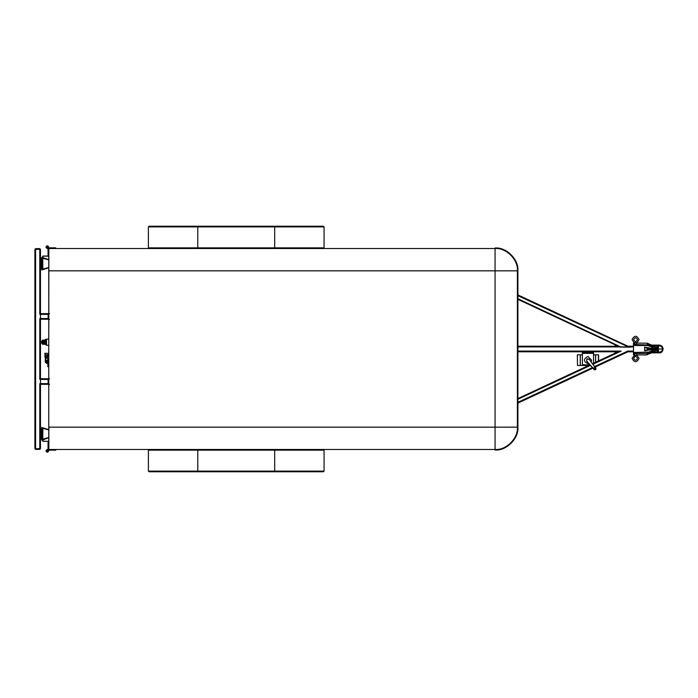 <?xml version="1.0" encoding="UTF-8"?>
<svg xmlns="http://www.w3.org/2000/svg" width="698" height="698" viewBox="0 0 698 698"><rect width="100%" height="100%" fill="white"/><g stroke="black" fill="none" stroke-linecap="round" stroke-linejoin="round"><path stroke-width="1.05" d="M517.384 427.167L495.074 427.167L495.074 449.468C506.111 450.472 518.378 438.204 517.384 427.167L517.384 270.833C518.378 259.796 506.111 247.528 495.074 248.532L495.074 248.008C506.373 246.987 518.928 259.543 517.907 270.833L517.907 427.167C518.928 438.457 506.373 451.013 495.074 449.992L495.074 449.468L48.755 449.468L48.755 248.532L495.074 248.532L495.074 270.833L48.755 270.833L48.755 247.136C47.822 245.338 46.897 245.338 45.963 247.136L47.944 248.401L46.661 247.136M495.074 248.008C506.373 246.987 518.928 259.543 517.907 270.833M517.907 427.167C518.928 438.457 506.373 451.013 495.074 449.992M149.067 248.532L148.395 247.86L148.395 226.894L149.067 226.222L323.401 226.222L324.064 226.894L148.395 226.894M148.395 247.86L324.064 247.86L323.401 248.532M324.064 247.86L324.064 226.894M148.395 471.106L324.064 471.106L323.392 471.778L149.067 471.778L148.395 471.106L148.395 450.14L149.067 449.468M324.064 471.106L324.064 450.14L148.395 450.14M323.392 449.468L324.064 450.14M47.359 452.26C45.562 451.327 45.562 450.402 47.359 449.468L48.755 449.468L47.359 449.468L48.755 449.468L47.359 449.468L48.755 449.468L47.359 449.468L48.755 449.468L48.755 427.167L495.074 427.167L495.074 270.833L517.384 270.833M47.359 451.562L47.359 450.166L47.359 451.562L48.624 450.28M45.963 450.864L47.944 449.599L45.963 450.864C46.897 452.662 47.822 452.662 48.755 450.864L48.755 449.468L48.747 450.969L48.755 449.468L47.359 449.468L48.843 449.468L48.755 450.166M55.727 449.468L55.727 450.166L47.359 450.166M48.843 270.833L48.755 348.913L48.843 248.532L47.359 248.532L48.755 248.532L48.747 247.031L48.755 248.532L47.359 248.532C45.562 247.598 45.562 246.673 47.359 245.74M47.359 246.438L47.359 247.834L47.359 246.438L48.624 247.72M48.843 248.532L48.755 247.834M55.727 248.532L55.727 247.834L47.359 247.834M42.089 340.799L41.61 341.278L42.089 340.799M41.61 343.111L42.089 343.591L41.61 342.613M42.979 341.505L42.316 342.195L43.503 341.697L43.669 340.109L43.669 344.289L43.503 342.692L42.316 342.142L43.494 342.805M43.494 341.592L43.049 341.497M48.755 259.926L42.77 257.632L42.822 269.411L41.784 269.411L41.784 269.986L41.723 269.358M41.4 258.592L41.723 268.87M48.755 339.132L46.487 339.132L46.487 345.266L48.755 345.266M41.671 268.809L41.723 258.478M41.723 257.414L42.822 257.309L42.822 257.937L41.723 258.033L41.723 257.414M41.784 257.361L41.723 269.315M48.694 256.018L42.822 256.079L48.694 256.018L42.822 256.157L42.822 257.562L42.883 256.157L48.694 256.157L48.694 259.926L42.822 257.937M42.77 257.361L42.883 256.105M48.755 267.543L41.784 269.323L41.784 258.024L48.633 259.787M42.822 269.411L48.72 267.596M48.755 260.075L48.755 267.5M41.723 257.911L41.784 257.283L42.822 257.23M45.911 341.383L45.326 341.383L45.326 344.289L42.456 344.227L42.456 340.162L43.512 340.109L42.456 340.162M45.911 343.006L45.326 343.006M43.634 342.517L43.503 341.697M43.59 341.802L42.316 342.142L43.163 341.514L42.316 342.142L43.049 342.893M42.456 344.227L41.575 342.221M41.575 342.195L41.636 341.627M41.644 341.601L42.526 340.109M42.526 344.289L43.494 344.289M43.494 340.109L44.166 340.109M46.487 339.411L45.431 339.411L45.501 340.109L43.669 340.109M46.487 340.109L45.501 340.109L45.326 344.289M45.78 339.411L45.78 340.109M45.501 344.289L45.998 344.986L45.998 344.289M45.998 344.986L46.487 344.986M48.755 255.503L48.057 255.503L48.057 247.136M45.963 247.136L47.944 248.401M42.997 341.505L42.997 342.893M41.61 341.784L41.61 341.278M45.291 359.2L46.452 360.569L45.318 359.226L46.714 357.804L45.693 358.249L45.684 354.732M45.693 358.249L45.326 359.069M41.452 438.937L41.4 428.712M48.049 353.232L48.049 356.774L46.906 356.774M45.867 353.293L46.862 353.232L45.867 353.232M47.089 356.774L48.049 356.774M46.853 356.783L45.867 356.774L46.853 356.783M45.571 353.293L44.855 353.293L44.855 354.261M44.855 355.814L44.855 356.783L45.056 355.997M45.571 356.783L45.056 356.783M48.843 427.167L48.843 449.468M48.755 437.358L42.822 440.124L41.723 440.019L41.452 428.624M41.671 428.624L41.723 439.4L42.822 439.496L42.822 428.022L41.784 428.022M42.822 440.168L41.784 440.106L41.723 439.4M48.755 429.889L41.784 428.11L41.784 439.408L48.598 437.629L42.822 439.496L42.822 441.319L48.694 441.337L42.883 441.328M42.822 439.853L42.883 441.284L48.755 441.284M48.066 437.995L42.883 439.871M48.72 437.367L48.755 429.933M48.72 429.837L42.822 428.022M48.694 437.506L48.747 441.284M42.822 428.79L42.822 428.144M47.665 363.161L46.714 363.51L45.23 362.026C46.216 360.116 47.211 360.116 48.197 362.026L48.188 362.192M47.464 361.896L47.298 361.643C45.972 361.398 45.771 361.756 46.714 362.724L47.412 362.026L46.714 362.724L48.31 363.388L48.31 364.565L48.206 363.021L47.298 361.643L46.103 361.695L47.298 361.643L46.714 362.724L46.103 361.695L46.714 362.724L47.298 361.643L46.103 361.695M46.827 361.337L46.016 362.026M48.755 366.747L48.31 365.7L47.874 366.747L47.874 363.388L46.714 363.161C45.187 361.581 45.501 360.997 47.665 361.398L47.926 361.8M48.171 359.226L47.098 360.569L48.171 361.625L48.171 359.2L46.975 360.569L48.197 362.026M47.298 361.643L46.714 362.724C45.771 361.756 45.972 361.398 47.298 361.643L47.656 362.724M48.31 363.388L48.31 365.7L48.31 363.388M48.755 442.497L48.057 442.497L48.057 450.864M47.944 449.599L46.661 450.864M45.03 354.078L45.03 355.997L45.248 354.078M46.818 356.783L45.684 356.783M46.818 353.293L45.684 353.293M47.473 355.997L47.473 354.078L47.255 355.997M47.935 362.026C47.124 360.456 46.304 360.456 45.492 362.026L47.159 363.161M48.197 361.625L48.197 359.226M45.23 361.625L45.257 359.226L45.23 361.625L46.356 360.578L45.23 362.026M45.248 358.222L45.248 354.732M47.255 354.732L47.255 357.917L46.818 354.732M46.975 360.569L46.338 360.596L46.975 360.569C48.52 359.496 48.432 358.571 46.714 357.804L48.11 359.226M591.223 361.817L591.616 360.151L587.96 356.495C583.24 358.938 583.24 361.372 587.96 363.815L588.885 363.693M659.27 345.109L651.6 345.109L647.412 343.224L647.412 344.533L651.6 345.929L659.27 345.929L659.27 345.109C661.617 345.362 662.891 346.653 663.1 348.991C662.664 351.722 661.39 353.014 659.27 352.883L659.27 352.062L657.176 352.062L657.272 351.111L657.909 351.103L658.397 352.08L659.27 352.202C661.198 352.001 662.271 350.928 662.472 348.991L658.205 348.991L658.659 352.08M655.823 348.197L654.925 347.953M655.823 349.794L654.925 350.038M654.707 349.794L655.23 349.794M655.23 348.197L654.707 348.197M651.217 349.794L651.74 349.794L651.749 350.893L652.072 349.794M652.072 348.197L651.749 347.098L651.749 348.197L651.217 348.197M648.25 348.991L647.133 348.991L648.25 348.991M655.37 348.197L656.766 348.197L656.286 348.538M651.103 349.305L644.629 350.344L644.629 350.841L644.629 347.639L650.065 348.59L656.199 348.677L656.199 349.305L651.103 349.305L650.143 349.881L655.37 349.794M644.629 347.639L644.629 347.15L644.629 347.639M650.117 348.101L644.629 347.15M656.766 348.197L651.103 348.197L651.103 348.677M656.286 349.445L656.748 349.794M651.103 349.794L650.117 349.881M644.629 350.841L650.143 349.881L650.065 349.401M636.375 355.369L636.899 355.116L639.054 358.336C636.724 362.829 634.403 362.829 632.083 358.336L634.613 355.299M637.483 358.336C636.201 360.805 634.927 360.805 633.644 358.336C634.927 355.867 636.201 355.867 637.483 358.336M639.054 339.656C636.724 335.162 634.403 335.162 632.083 339.656L634.229 342.875L636.899 342.875L639.054 339.656M637.483 339.656C636.201 337.178 634.927 337.178 633.644 339.656C634.927 342.125 636.201 342.125 637.483 339.656M48.755 319.248L40.475 319.248L39.777 318.672L40.475 318.672L40.475 314.231L39.777 314.231L40.475 313.655L48.755 313.655M40.475 318.672L40.475 314.231M48.755 384.328L40.475 384.328L39.777 383.752L40.475 383.752L40.475 379.328L39.777 379.328L39.777 318.672M40.475 383.752L40.475 379.328M40.475 319.248L40.475 378.752L39.777 379.328M40.475 384.328L40.475 448.683L39.777 449.381L35.598 449.381L34.9 448.683L34.9 249.317L35.598 248.619L39.777 248.619L40.475 249.317L40.475 313.655M40.475 378.752L48.145 378.752L48.145 379.45L40.475 379.45M48.755 378.752L49.541 378.752M595.638 369.687C593.841 370.053 593.317 369.399 594.05 367.724L595.83 367.916L595.638 369.687L593.867 369.495L594.05 367.724C595.848 367.357 596.38 368.012 595.638 369.687M595.08 369.652L595.455 369.46C596.031 368.169 595.621 367.663 594.234 367.942L595.08 369.652L593.972 368.274M589.609 359.863L589.26 359.104L586.905 358.851L586.652 361.206L587.009 358.981L589.129 359.208L595.464 367.881M589.217 359.33L595.699 368.012M593.989 369.39L586.652 361.206M593.911 369.129L586.887 361.206M590.089 365.037L582.385 364.688L589.618 365.037L518.012 398.549M577.333 354.837L577.499 365.473L577.333 354.837M588.684 365.473L577.499 365.473M580.247 365.473L580.247 354.837L577.499 354.837M595.586 362.253L595.586 354.837L593.536 354.837M582.385 354.837L580.335 354.837L580.335 365.473M598.587 360.849L598.587 354.837L595.664 354.837L595.664 362.21M598.413 354.837L598.413 360.927M636.899 355.116L636.707 354.671L636.463 355.326L634.674 355.334L634.421 354.671L635.564 355.579L636.279 355.02L635.485 355.561M40.475 383.63L48.145 383.63L48.145 384.328L49.541 384.328M40.475 318.55L48.145 318.55L48.145 319.248L49.541 319.248M49.541 313.655L48.145 313.655L48.145 314.353L40.475 314.353M618.114 346.574L619.082 346.679M593.536 364.688L593.536 353.354L582.385 353.354L582.385 352.481L593.536 352.481L593.536 353.354M582.385 364.688L582.385 353.354L582.385 364.688M595.045 367.113L627.772 351.853L627.764 351.094L627.772 351.853L633.47 351.792M635.564 342.404L636.279 342.962L635.564 342.404L634.848 342.962L635.564 342.404L636.707 343.32L636.559 342.709M634.752 342.622L634.229 342.875L634.857 342.954M634.674 355.334L635.564 355.579L634.421 354.671L634.351 353.458M517.907 299.355L615.619 345.03L615.174 344.882L614.877 346.208L615.374 346.269L517.907 346.208M593.536 363.204L615.174 353.118L614.877 351.792L582.385 351.792L582.385 352.481M593.536 351.792L593.536 352.481M615.645 352.952L615.374 351.731L621.168 351.094L615.174 353.118L615.139 351.844M657.176 346.208L658.336 346.208M630.46 351.347L631.149 351.792M627.772 346.147L628.191 346.906L628.104 346.217M636.777 344.533L636.463 342.657M648.215 349.201L647.177 349.201M648.215 348.782L647.177 348.782M657.176 351.783L658.336 351.783M649.253 352.752L649.716 353.694M517.698 294.818L627.807 346.164M631.306 347.133L631.306 346.208L631.306 347.133L620.478 347.133L615.619 345.03L615.13 346.164M620.478 346.836L615.339 346.26M592.864 368.134L517.907 403.086M582.385 351.792L517.995 351.792M657.813 351.103L658.048 351.783M658.048 346.208L657.813 346.889M594.635 366.537L627.764 351.094L628.069 351.792M628.069 346.208L633.47 346.208M652.072 350.841L652.421 351.33L651.749 350.893M652.421 351.33L656.835 350.632L656.835 347.36L657.246 347.84M651.749 347.098L652.098 346.609L656.835 347.36M652.421 346.662L652.072 347.15M659.27 352.83L651.6 352.883L646.235 354.924L636.707 354.924M634.421 343.067L633.47 343.067L633.47 344.533L649.376 344.986L649.742 344.254M651.016 345.789L651.6 345.929L651.6 345.109M634.84 353.458L636.288 353.458M517.907 298.761L620.705 346.906L628.27 346.906L517.907 295.682M621.168 346.906L627.764 346.906M647.412 354.767L647.412 353.458L651.6 352.062L651.6 351.085L647.412 352.481L647.412 353.458L649.376 353.005L649.742 353.738M649.376 344.986L651.6 345.929L651.6 346.906L647.412 345.51L647.412 344.533M647.718 345.519L633.47 345.51L633.47 353.458L647.412 353.458M651.6 346.906L652.298 346.906M647.412 343.224L636.707 343.067M636.288 344.533L634.84 344.533M653.162 348.197L653.162 346.775L652.307 346.644M653.162 349.794L653.162 351.207L652.307 351.347M657.246 350.143L656.835 350.632M648.913 353.197L649.384 352.996M657.228 347.709L657.176 345.929L659.27 345.929L658.572 345.929L658.205 348.991L657.882 347.019L658.502 345.929M657.176 345.929L651.784 345.929M657.272 346.88L658.284 346.95M634.421 354.924L633.47 354.924L633.47 353.458M663.1 348.991L661.861 348.991M651.173 352.132L658.772 352.062M648.948 345.868L647.412 345.51M633.47 345.51L633.47 344.533M657.176 348.991L657.97 348.991L658.258 350.911M659.27 345.911L658.397 345.911L659.27 345.789C661.198 345.99 662.271 347.063 662.472 348.991M651.382 352.935L651.025 352.193L651.6 352.062L651.6 352.883M658.258 352.062L659.27 352.08M648.948 352.124L633.47 352.481M657.228 350.283L657.263 350.963L658.284 351.033M197.778 248.532L197.778 226.222M274.68 248.532L274.68 226.222M197.778 471.778L197.778 449.468M274.68 471.778L274.68 449.468M48.066 259.438L42.883 257.562M41.452 258.461L41.452 268.809M41.784 257.283L41.784 257.859M45.326 340.109L45.326 341.383M44.34 344.289L44.34 340.109M46.338 339.411L46.338 340.109M46.984 356.783L46.007 356.774L46.984 356.783M45.056 354.078L45.056 353.293M48.755 365.7L47.874 365.7M650.143 348.11L650.065 348.59M39.777 314.231L39.777 249.317L35.598 249.317L35.598 448.683L39.777 448.683L39.777 383.752M39.777 248.619L39.777 249.317L40.475 249.317M34.9 249.317L35.598 249.317L35.598 248.619M35.598 449.381L35.598 448.683L34.9 448.683M40.475 448.683L39.777 448.683L39.777 449.381M48.843 383.63L48.145 383.63L48.145 379.45L48.843 379.45M48.843 318.55L48.145 318.55L48.145 314.353L48.843 314.353M635.564 353.807C637.449 353.807 637.449 353.807 635.564 353.807C637.449 353.807 637.449 353.807 635.564 353.807C633.679 353.807 633.679 353.807 635.564 353.807C633.679 353.807 633.679 353.807 635.564 353.807M650.902 351.94L651.365 352.883M635.564 344.184C637.449 344.184 637.449 344.184 635.564 344.184C637.449 344.184 637.449 344.184 635.564 344.184C633.679 344.184 633.679 344.184 635.564 344.184C633.679 344.184 633.679 344.184 635.564 344.184M652.63 348.782L652.63 346.697M652.63 351.295L652.63 349.201M651.025 345.798L651.382 345.056M620.478 346.906L517.907 346.906M517.907 402.318L592.375 367.593M517.907 351.094L621.168 351.094L593.536 363.972M590.438 365.42L517.907 399.239M633.47 346.906L631.306 346.906M627.764 351.094L633.47 351.094M657.263 347.019L658.258 347.072M651.6 351.085L652.298 351.085M48.755 267.744L41.784 269.986M48.755 429.698L41.784 427.481M636.707 354.671L636.777 353.458M634.421 343.32L634.351 344.533M651.173 345.859L650.623 345.597M657.176 352.062L651.784 352.062"/></g></svg>
